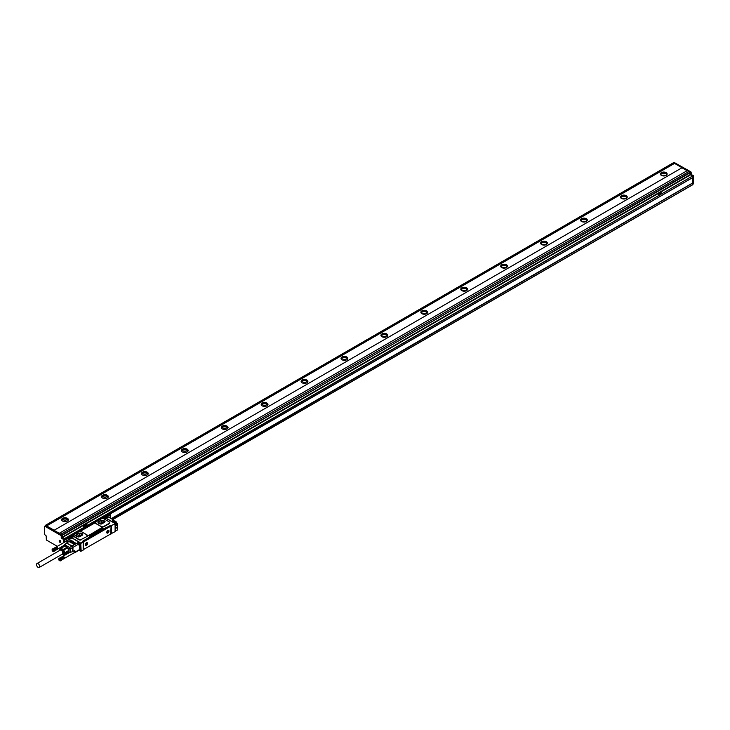 <?xml version="1.0" encoding="UTF-8"?>
<svg xmlns="http://www.w3.org/2000/svg" width="730" height="730" viewBox="0 0 730 730"><rect width="100%" height="100%" fill="white"/><g stroke="black" fill="none" stroke-linecap="round" stroke-linejoin="round"><path stroke-width="1.09" d="M681.966 167.781L54.066 530.299L681.966 167.781L687.076 170.729M54.066 530.299L59.249 533.292L687.149 170.683L688.792 171.632M54.066 530.199L46.638 525.919L674.538 163.401L673.343 162.89M673.398 162.763L45.497 525.281L46.638 525.919M45.497 525.281L45.442 525.773M64.605 542.153L64.605 539.005L62.607 537.627L62.004 534.971L45.643 525.755M64.605 540.163L64.605 538.548L62.607 537.389L82.682 525.801M59.249 533.201L62.205 534.862L62.607 537.389M62.406 535.209L690.106 172.344L688.828 171.605L60.928 534.123M693.5 183.75L692.706 184.215L693.5 183.75L693.5 175.912L691.502 174.534L691.109 172.225L690.306 172.691L690.306 174.534L692.505 176.03L64.605 538.548M64.797 538.895L693.299 175.574M693.5 175.912L692.706 176.377L692.706 177.527L109.39 514.303L692.706 177.527M681.966 167.69L674.538 163.401M661.371 175.382A3.385 1.953 180 0 1 660.376 174.005A3.385 1.953 180 0 1 662.466 172.198A3.385 1.953 180 0 1 666.152 172.618A3.385 1.953 180 0 1 667.147 174.005A3.385 1.953 180 0 1 665.057 175.811A3.385 1.953 180 0 1 661.371 175.382M621.449 198.432A3.385 1.953 180 0 1 620.454 197.045A3.385 1.953 180 0 1 622.544 195.239A3.385 1.953 180 0 1 626.24 195.667A3.385 1.953 180 0 1 627.234 197.045A3.385 1.953 180 0 1 625.145 198.852A3.385 1.953 180 0 1 621.449 198.432M581.527 221.482A3.385 1.953 180 0 1 580.542 220.095A3.385 1.953 180 0 1 582.631 218.288A3.385 1.953 180 0 1 586.318 218.708A3.385 1.953 180 0 1 587.312 220.095A3.385 1.953 180 0 1 585.223 221.902A3.385 1.953 180 0 1 581.527 221.482M541.614 244.523A3.385 1.953 180 0 1 540.62 243.145A3.385 1.953 180 0 1 542.709 241.338A3.385 1.953 180 0 1 546.405 241.758A3.385 1.953 180 0 1 547.4 243.145A3.385 1.953 180 0 1 545.31 244.951A3.385 1.953 180 0 1 541.614 244.523M501.692 267.572A3.385 1.953 180 0 1 500.707 266.185A3.385 1.953 180 0 1 502.797 264.379A3.385 1.953 180 0 1 506.483 264.808A3.385 1.953 180 0 1 507.478 266.185A3.385 1.953 180 0 1 505.388 267.992A3.385 1.953 180 0 1 501.692 267.572M461.78 290.613A3.385 1.953 180 0 1 460.785 289.235A3.385 1.953 180 0 1 462.875 287.428A3.385 1.953 180 0 1 466.57 287.848A3.385 1.953 180 0 1 467.565 289.235A3.385 1.953 180 0 1 465.466 291.042A3.385 1.953 180 0 1 461.78 290.613M421.858 313.663A3.385 1.953 180 0 1 420.872 312.276A3.385 1.953 180 0 1 422.962 310.469A3.385 1.953 180 0 1 426.649 310.898A3.385 1.953 180 0 1 427.643 312.276A3.385 1.953 180 0 1 425.553 314.082A3.385 1.953 180 0 1 421.858 313.663M381.945 336.712A3.385 1.953 180 0 1 380.951 335.326A3.385 1.953 180 0 1 383.04 333.519A3.385 1.953 180 0 1 386.736 333.938A3.385 1.953 180 0 1 387.73 335.326A3.385 1.953 180 0 1 385.632 337.132A3.385 1.953 180 0 1 381.945 336.712M342.023 359.753A3.385 1.953 180 0 1 341.038 358.375A3.385 1.953 180 0 1 343.127 356.568A3.385 1.953 180 0 1 346.814 356.988A3.385 1.953 180 0 1 347.809 358.375A3.385 1.953 180 0 1 345.719 360.182A3.385 1.953 180 0 1 342.023 359.753M302.111 382.803A3.385 1.953 180 0 1 301.116 381.416A3.385 1.953 180 0 1 303.205 379.609A3.385 1.953 180 0 1 306.901 380.038A3.385 1.953 180 0 1 307.896 381.416A3.385 1.953 180 0 1 305.797 383.223A3.385 1.953 180 0 1 302.111 382.803M262.189 405.844A3.385 1.953 180 0 1 261.203 404.466A3.385 1.953 180 0 1 263.293 402.659A3.385 1.953 180 0 1 266.979 403.079A3.385 1.953 180 0 1 267.974 404.466A3.385 1.953 180 0 1 265.884 406.272A3.385 1.953 180 0 1 262.189 405.844M222.276 428.893A3.385 1.953 180 0 1 221.281 427.506A3.385 1.953 180 0 1 223.371 425.7A3.385 1.953 180 0 1 227.066 426.128A3.385 1.953 180 0 1 228.061 427.506A3.385 1.953 180 0 1 225.962 429.313A3.385 1.953 180 0 1 222.276 428.893M182.354 451.943A3.385 1.953 180 0 1 181.368 450.556A3.385 1.953 180 0 1 183.458 448.749A3.385 1.953 180 0 1 187.145 449.169A3.385 1.953 180 0 1 188.139 450.556A3.385 1.953 180 0 1 186.05 452.363A3.385 1.953 180 0 1 182.354 451.943M142.441 474.984A3.385 1.953 180 0 1 141.447 473.606A3.385 1.953 180 0 1 143.536 471.799A3.385 1.953 180 0 1 147.232 472.219A3.385 1.953 180 0 1 148.226 473.606A3.385 1.953 180 0 1 146.128 475.412A3.385 1.953 180 0 1 142.441 474.984M102.519 498.033A3.385 1.953 180 0 1 101.534 496.646A3.385 1.953 180 0 1 103.623 494.84A3.385 1.953 180 0 1 107.31 495.268A3.385 1.953 180 0 1 108.305 496.646A3.385 1.953 180 0 1 106.215 498.453A3.385 1.953 180 0 1 102.519 498.033M62.607 521.074A3.385 1.953 180 0 1 61.612 519.696A3.385 1.953 180 0 1 63.702 517.889A3.385 1.953 180 0 1 67.397 518.309A3.385 1.953 180 0 1 68.392 519.696A3.385 1.953 180 0 1 66.293 521.503A3.385 1.953 180 0 1 62.607 521.074M46.638 525.874L674.538 163.356M45.844 525.636L44.639 526.33L44.639 534.533L46.163 535.875L46.355 539.999L57.342 546.341M44.84 526.22L61.01 535.546L61.612 538.202L63.601 539.58L63.601 542.728M84.361 526.905L87.636 525.135L85.556 524.094L82.682 525.828L84.762 526.859M662.365 193.386L660.367 192.236L657.575 193.842L659.573 195.001L662.448 193.268M692.405 177.801L692.505 183.175L692.505 177.737M691.109 172.225L62.205 534.862M674.538 162.662L690.909 171.879M667.01 174.552A3.385 1.953 0 0 0 666.152 173.722A3.385 1.953 0 0 0 660.513 174.552M627.097 197.602A3.385 1.953 0 0 0 626.24 196.771A3.385 1.953 0 0 0 620.591 197.602M587.176 220.652A3.385 1.953 0 0 0 586.318 219.821A3.385 1.953 0 0 0 580.678 220.652M547.254 243.692A3.385 1.953 0 0 0 546.405 242.862A3.385 1.953 0 0 0 540.757 243.692M507.341 266.742A3.385 1.953 0 0 0 506.483 265.912A3.385 1.953 0 0 0 500.844 266.742M467.419 289.783A3.385 1.953 0 0 0 466.57 288.952A3.385 1.953 0 0 0 460.922 289.783M427.506 312.832A3.385 1.953 0 0 0 426.649 312.002A3.385 1.953 0 0 0 421.009 312.832M387.584 335.882A3.385 1.953 0 0 0 386.736 335.052A3.385 1.953 0 0 0 381.087 335.882M347.672 358.923A3.385 1.953 0 0 0 346.814 358.092A3.385 1.953 0 0 0 341.175 358.923M307.75 381.973A3.385 1.953 0 0 0 306.901 381.142A3.385 1.953 0 0 0 301.253 381.973M267.837 405.013A3.385 1.953 0 0 0 266.979 404.183A3.385 1.953 0 0 0 261.34 405.013M227.915 428.063A3.385 1.953 0 0 0 227.066 427.232A3.385 1.953 0 0 0 221.418 428.063M188.002 451.113A3.385 1.953 0 0 0 187.145 450.282A3.385 1.953 0 0 0 181.505 451.113M148.081 474.153A3.385 1.953 0 0 0 147.232 473.323A3.385 1.953 0 0 0 141.583 474.153M108.168 497.203A3.385 1.953 0 0 0 107.31 496.373A3.385 1.953 0 0 0 101.671 497.203M68.246 520.244A3.385 1.953 0 0 0 67.397 519.413A3.385 1.953 0 0 0 61.749 520.244M60.672 548.267L59.887 547.81M61.21 547.947L61.21 547.044M62.661 547.108L61.877 546.651M59.285 540.556A1.168 0.675 -120 0 0 59.513 541.906A1.168 0.675 -120 0 0 60.59 542.436A1.168 0.675 -120 0 0 60.736 542.299A1.168 0.675 -120 0 0 60.508 540.948A1.168 0.675 -120 0 0 59.431 540.419A1.168 0.675 -120 0 0 59.285 540.556M62.205 547.372L62.205 546.843M85.72 524.049L657.493 193.934L659.573 195.001M82.682 525.874L84.361 526.859M111.863 518.866L692.505 183.175L111.471 518.629M692.706 183.522L692.706 184.672L112.867 519.441L692.706 184.672M666.828 174.835A3.103 1.788 0 0 0 665.961 173.84A3.103 1.788 0 0 0 662.803 173.402A3.103 1.788 0 0 0 660.696 174.835M626.915 197.876A3.103 1.788 0 0 0 626.039 196.89A3.103 1.788 0 0 0 622.882 196.452A3.103 1.788 0 0 0 620.774 197.876M586.993 220.925A3.103 1.788 0 0 0 586.126 219.931A3.103 1.788 0 0 0 582.969 219.493A3.103 1.788 0 0 0 580.861 220.925M547.08 243.966A3.103 1.788 0 0 0 546.204 242.98A3.103 1.788 0 0 0 543.047 242.543A3.103 1.788 0 0 0 540.939 243.966M507.158 267.016A3.103 1.788 0 0 0 506.292 266.021A3.103 1.788 0 0 0 503.125 265.592A3.103 1.788 0 0 0 501.026 267.016M467.246 290.065A3.103 1.788 0 0 0 466.37 289.071A3.103 1.788 0 0 0 463.212 288.633A3.103 1.788 0 0 0 461.104 290.065M427.324 313.106A3.103 1.788 0 0 0 426.457 312.121A3.103 1.788 0 0 0 423.291 311.683A3.103 1.788 0 0 0 421.192 313.106M387.411 336.156A3.103 1.788 0 0 0 386.535 335.161A3.103 1.788 0 0 0 383.378 334.723A3.103 1.788 0 0 0 381.27 336.156M347.489 359.196A3.103 1.788 0 0 0 346.622 358.211A3.103 1.788 0 0 0 343.456 357.773A3.103 1.788 0 0 0 341.357 359.196M307.576 382.246A3.103 1.788 0 0 0 306.7 381.252A3.103 1.788 0 0 0 303.543 380.823A3.103 1.788 0 0 0 301.435 382.246M267.654 405.296A3.103 1.788 0 0 0 266.779 404.301A3.103 1.788 0 0 0 263.621 403.863A3.103 1.788 0 0 0 261.523 405.296M227.742 428.337A3.103 1.788 0 0 0 226.866 427.351A3.103 1.788 0 0 0 223.708 426.913A3.103 1.788 0 0 0 221.601 428.337M187.82 451.386A3.103 1.788 0 0 0 186.944 450.392A3.103 1.788 0 0 0 183.787 449.954A3.103 1.788 0 0 0 181.688 451.386M147.907 474.427A3.103 1.788 0 0 0 147.031 473.442A3.103 1.788 0 0 0 143.874 473.003A3.103 1.788 0 0 0 141.766 474.427M107.985 497.477A3.103 1.788 0 0 0 107.109 496.482A3.103 1.788 0 0 0 103.952 496.053A3.103 1.788 0 0 0 101.853 497.477M68.072 520.527A3.103 1.788 0 0 0 67.197 519.532A3.103 1.788 0 0 0 64.039 519.094A3.103 1.788 0 0 0 61.931 520.527M111.371 518.574L692.405 183.12M658.67 193.496L660.805 194.034L659.911 192.848L658.661 193.477L660.805 194.034M83.85 525.345L85.994 525.892L85.1 524.715L83.85 525.345L85.994 525.846M665.76 175.583A3.103 1.788 0 0 0 661.763 175.583M625.847 198.624A3.103 1.788 0 0 0 621.841 198.624M585.925 221.674A3.103 1.788 0 0 0 581.929 221.674M546.013 244.723A3.103 1.788 0 0 0 542.007 244.723M506.091 267.764A3.103 1.788 0 0 0 502.094 267.764M466.178 290.814A3.103 1.788 0 0 0 462.172 290.814M426.256 313.854A3.103 1.788 0 0 0 422.259 313.854M386.343 336.904A3.103 1.788 0 0 0 382.337 336.904M346.421 359.954A3.103 1.788 0 0 0 342.425 359.954M306.509 382.995A3.103 1.788 0 0 0 302.503 382.995M266.587 406.044A3.103 1.788 0 0 0 262.59 406.044M226.665 429.085A3.103 1.788 0 0 0 222.668 429.085M186.752 452.135A3.103 1.788 0 0 0 182.755 452.135M146.83 475.184A3.103 1.788 0 0 0 142.834 475.184M106.918 498.225A3.103 1.788 0 0 0 102.921 498.225M66.996 521.275A3.103 1.788 0 0 0 62.999 521.275M662.977 175.903L664.546 175.903M623.064 198.952L624.625 198.952M583.142 221.993L584.712 221.993M543.23 245.043L544.79 245.043M503.308 268.093L504.877 268.093M463.395 291.133L464.955 291.133M423.473 314.183L425.043 314.183M383.56 337.224L385.121 337.224M343.638 360.273L345.208 360.273M303.726 383.323L305.286 383.323M263.804 406.364L265.373 406.364M223.891 429.413L225.451 429.413M183.969 452.454L185.539 452.454M144.056 475.504L145.617 475.504M104.135 498.553L105.704 498.553M64.222 521.594L65.782 521.594M100.421 523.976L101.424 523.392L101.424 524.012M104.217 522.498L104.217 520.773L104.728 522.196L101.716 523.939M104.217 520.773L101.534 520.353L98.322 522.215L98.833 523.638L101.087 524.076M103.733 522.78L101.534 522.525L99.317 523.802M105.056 521.558L100.731 520.59L97.993 522.716M98.733 521.603L97.984 522.644L102.328 523.684L105.065 521.494L100.731 520.453L98.733 521.749M95.812 523.383L101.242 526.512A1.697 0.976 0 0 0 103.642 526.512L109.226 523.291A1.697 0.976 0 0 0 109.728 522.598A1.697 0.976 0 0 0 109.226 521.904L103.797 518.774A1.697 0.976 0 0 0 101.406 518.774L95.812 521.996A1.697 0.976 0 0 0 95.32 522.689A1.697 0.976 0 0 0 95.812 523.383L95.812 523.611A45.333 26.171 60 0 1 101.242 526.741L101.242 526.512M109.692 522.78A1.697 0.976 0 0 1 109.728 522.963A1.697 0.976 0 0 1 109.226 523.656L103.642 526.887L101.242 526.741M95.812 522.37L95.812 523.611L95.812 522.37M74.077 535.966A1.524 0.876 0 0 0 73.666 535.528L73.666 535.154A1.524 0.876 0 0 1 74.113 535.784A1.524 0.876 0 0 1 73.912 536.212L78.895 539.424A1.697 0.976 0 0 0 81.285 539.424L86.879 536.568L87.372 535.501A1.697 0.976 0 0 0 86.879 534.816L81.45 531.677A1.697 0.976 0 0 0 79.05 531.677L73.739 534.743L73.666 535.519M103.642 526.512L86.879 536.568L86.879 535.035M80.181 531.394L95.32 522.653M82.691 541.523L82.946 541.112L82.472 541.359L83.165 541.797L80.61 542.855L80.41 544.078M82.837 541.112L89.826 536.888A1.414 0.812 0 0 1 89.416 536.313A1.414 0.812 0 0 1 89.826 535.738L102.2 528.593A1.414 0.812 0 0 1 104.198 528.593L109.591 525.938M110.86 533.812L115.094 531.659L115.094 523.821L111.106 525.664L110.23 525.29M86.879 536.568L81.285 539.424M73.912 536.532L78.895 539.789A1.697 0.976 0 0 0 81.285 539.789M109.947 525.454L111.069 526.467L110.668 533.986L83.403 549.59L83.685 541.815L110.668 526.239M115.021 523.547L114.537 523.264L115.094 523.821L111.106 525.664L111.106 533.958M116.736 522.78L115.094 523.957L116.672 523.145L116.672 522.096L115.021 523.447L114.537 523.264L116.535 522.114L115.532 521.539L113.588 522.634M116.024 521.822L115.459 521.585M113.561 522.625L105.813 518.227M68.191 538.777L68.255 538.092L69.231 538.868L68.392 538.11L71.504 536.769A1.524 0.876 0 0 0 73.84 536.65M79.606 542.28L77.553 543.43L79.606 542.28L71.385 537.536L69.231 538.868M79.196 542.481A1.131 0.648 60 0 0 78.813 542.144L71.385 537.536L69.469 538.822M80.765 551.241L83.165 550.091L83.165 542.253L80.765 543.412L81.167 551.241L79.022 550.237L80.765 551.241L80.765 543.412L78.813 544.909L77.918 544.616A1.579 0.912 -120 0 0 77.709 543.941L77.617 543.43L78.612 544.005L78.411 544.909L77.836 544.543L72.954 547.363A1.131 0.648 180 0 1 72.662 547.491L72.151 545.985L66.53 542.965A0.849 0.493 -60 0 0 66.439 543.029M115.094 524.049L116.672 523.145L116.672 522.096L115.477 521.53L113.542 522.598L105.759 518.099A1.697 0.976 60 0 1 106.297 518.273L112.885 522.078A1.351 0.785 60 0 1 113.342 522.479M71.367 537.983A1.131 0.648 -120 0 0 71.221 538.028L66.43 540.793A1.131 0.648 -120 0 0 66.202 541.222M79.606 544.543L79.606 549.517L74.816 552.282L74.35 550.803M74.095 552.783A1.131 0.648 -120 0 0 74.588 552.802L79.378 550.037A1.131 0.648 -120 0 0 79.606 549.517M71.367 537.864L69.469 538.868M83.001 541.286L109.746 525.846M68.045 541.998A1.414 0.812 -120 0 0 67.197 540.966L68.392 541.888M66.257 541.195A1.414 0.812 -120 0 1 66.494 540.894A1.414 0.812 -120 0 1 67.197 540.966L66.996 540.848A1.131 0.648 -120 0 0 66.43 540.793M70.71 540.455L75.701 543.111M70.91 540.109L75.591 543.147M70.107 540.802L75.099 543.458M70.308 540.455L74.998 543.485M69.514 541.149L74.496 543.804M69.715 540.802L74.387 543.841M68.912 541.496L73.903 544.142M69.113 541.149L73.794 544.178M72.954 547.308L72.954 551.515L74.816 550.438L74.816 552.053A1.414 0.812 -120 0 1 74.524 552.701A1.414 0.812 -120 0 1 74.15 552.756M104.518 517.661L105.038 517.324L104.919 517.898A1.131 0.648 180 0 1 105.248 518.355A1.131 0.648 180 0 1 105.248 518.409L105.248 518.355M74.816 550.438L72.954 551.515A1.131 0.648 180 0 1 72.662 551.634L72.662 547.491L71.905 546.177L66.476 543.047A1.131 0.648 -60 0 1 66.731 542.846L68.593 541.769M83.439 541.039A0.849 0.493 -60 0 1 83.594 540.93L108.843 526.348A0.849 0.493 -60 0 1 108.998 526.284M115.212 528.684L117.439 527.389L117.357 529.916L115.094 531.312L117.293 530.044L115.157 531.184L115.094 524.532M113.761 521.339L113.798 520.308L112.402 520.654L113.88 521.503A1.351 0.785 60 0 1 114.491 522.105M112.922 520.946L112.402 520.654L112.922 520.855M73.712 536.568L73.712 536.614A1.131 0.648 180 0 0 73.712 536.568A1.131 0.648 180 0 0 73.383 536.103L73.292 536.048M62.853 546.998L62.853 546.095A1.131 0.648 0 0 0 62.853 546.095L63.181 546.423A1.98 1.141 -120 0 0 64.149 545.867L64.331 545.155A0.849 0.493 -60 0 1 64.614 544.772L66.476 543.047L63.848 546.004A1.697 0.976 -120 0 0 64.085 545.766M63.136 545.848L63.328 546.058A1.697 0.976 -120 0 0 63.848 546.004M64.486 546.058L64.158 545.575M64.149 545.867L64.377 545.21A1.131 0.648 -60 0 1 64.751 544.708L69.606 547.509L70.363 548.814L72.662 547.491M63.181 546.807L63.328 546.058M68.565 553.13L68.082 552.802L68.565 553.13M59.632 550.082L59.632 550.237A2.82 1.633 60 0 1 59.705 550.064A2.966 1.715 60 0 1 62.817 550.429L62.306 554.526M63.282 549.407L67.16 547.162L67.671 547.801L63.793 550.046L61.201 548.203L59.65 550.411L59.65 549.726M63.793 554.891L64.842 553.413L68.711 551.168L67.671 552.656L63.793 554.891L62.096 554.499A2.82 1.633 60 0 0 62.278 554.526A2.82 1.633 60 0 0 62.561 554.526A2.82 1.633 60 0 0 62.981 554.408A2.82 1.633 60 0 0 63.154 551.469A2.82 1.633 60 0 0 60.572 549.389A2.82 1.633 60 0 0 60.152 549.517A2.82 1.633 60 0 0 59.705 550.064L59.559 550.42A2.564 1.478 -120 0 0 59.513 550.539M67.16 547.162L65.079 545.967L61.201 548.203M82.298 535.19L79.552 536.778M78.73 536.979L76.486 536.55L75.865 535.199L79.123 533.256L81.66 533.557L81.66 535.564M81.441 535.692L79.123 535.418L76.906 536.696M81.86 535.446L81.86 533.676L82.472 535.017M78.064 536.879L79.068 536.294L79.068 536.924M72.224 535.939L73.1 536.03L72.945 536.541L72.224 536.13M103.861 518.209L104.636 518.245L103.76 517.917M103.76 517.734L104.481 517.917M104.381 518.209L104.481 517.734M58.701 559.18L59.103 558.359L60.097 558.815L60.69 560.211L60.234 560.895M60.188 560.923L59.495 560.667A1.131 0.648 60 0 1 58.792 559.782L58.692 559.052M58.792 559.782C58.765 558.432 59.23 558.404 60.188 559.709A1.131 0.648 60 0 1 59.495 560.667M60.362 560.877L64.121 558.541M60.435 560.832L64.185 558.496M60.499 560.777L64.24 558.441M60.553 560.704L64.286 558.377M60.599 560.631L64.322 558.304M60.645 560.54L64.349 558.213M60.672 560.439L64.368 558.121M60.681 560.33L64.377 558.012A1.268 0.73 -120 0 0 64.386 557.966A1.268 0.73 -120 0 0 64.377 557.912L60.69 560.211M60.681 560.083L64.359 557.83A1.268 0.73 -120 0 0 64.349 557.674L60.672 559.956M60.645 559.828L64.331 557.693A1.268 0.73 -120 0 0 64.322 557.556L60.599 559.691M60.426 559.801L64.331 557.693M60.553 559.554L64.295 557.556M60.389 559.682L64.286 557.437A1.268 0.73 -120 0 0 64.267 557.401A1.268 0.73 -120 0 0 64.24 557.309L60.499 559.426M62.917 556.315L58.884 558.486M59.103 558.359L62.999 556.287M59.194 558.35L63.072 556.287M59.285 558.35L63.163 556.287M59.386 558.359L63.254 556.306M59.486 558.386L63.346 556.342M59.586 558.423L63.282 556.296L59.696 558.477M59.915 558.906L63.802 556.661A1.268 0.73 -120 0 0 63.72 556.579A1.268 0.73 -120 0 0 63.629 556.497A1.268 0.73 -120 0 0 63.528 556.433L59.796 558.55M59.896 558.623L63.492 556.415M59.997 558.715L63.592 556.497M60.097 558.815L63.692 556.579M59.997 559.007L63.893 556.753A1.268 0.73 -120 0 0 63.802 556.661L60.188 558.924M60.079 559.107L63.884 556.789M60.28 559.043L63.975 556.853A1.268 0.73 -120 0 0 63.893 556.753M60.161 559.207L63.966 556.908M60.362 559.162L64.048 556.963A1.268 0.73 -120 0 0 63.975 556.853M60.225 559.326L64.048 557.027M60.435 559.289L64.121 557.081A1.268 0.73 -120 0 0 64.048 556.963M60.289 559.445L64.121 557.154M60.344 559.563L64.24 557.309A1.268 0.73 -120 0 0 64.185 557.191L64.194 557.291M52.076 549.827L52.569 548.987L53.564 549.562L54.066 550.849L53.609 551.533M53.171 551.479L52.861 551.314A1.131 0.648 60 0 1 52.168 550.429L52.067 549.699M52.168 550.429C52.14 549.079 52.606 549.051 53.564 550.356A1.131 0.648 60 0 1 52.861 551.314M53.737 551.515L57.497 549.188M53.81 551.479L57.551 549.142M53.874 551.424L57.606 549.088M53.929 551.351L57.661 549.024M53.974 551.269L57.67 549.142L54.038 551.077M54.011 551.177L57.725 548.86M54.056 550.967L57.752 548.659A1.268 0.73 -120 0 0 57.752 548.604A1.268 0.73 -120 0 0 57.752 548.549L54.066 550.849M54.056 550.73L57.743 548.44L54.038 550.602M54.011 550.466L57.734 548.467M53.974 550.338L57.706 548.339A1.268 0.73 -120 0 0 57.697 548.203A1.268 0.73 -120 0 0 57.661 548.075L57.624 548.066A1.268 0.73 -120 0 0 57.606 547.956L53.874 550.064M53.801 550.447L57.697 548.203M53.929 550.201L57.606 547.956A1.268 0.73 -120 0 0 57.551 547.838L53.81 549.936M53.764 550.329L57.67 548.203M56.292 546.952L52.259 549.133M52.478 549.006L56.365 546.934M52.569 548.987L56.447 546.925M52.66 548.987L56.538 546.934M52.761 549.006L56.621 546.952M52.861 549.033L56.721 546.98M52.962 549.07L56.657 546.934L53.062 549.124M53.272 549.27L56.967 547.135A1.268 0.73 -120 0 0 56.904 547.08L56.858 547.062A1.268 0.73 -120 0 0 56.831 547.035L56.758 546.989M53.171 549.188L57.068 547.226A1.268 0.73 -120 0 0 56.995 547.144M53.372 549.361L57.159 547.327A1.268 0.73 -120 0 0 57.086 547.217M53.372 549.644L57.159 547.327A1.268 0.73 -120 0 1 57.268 547.4L53.564 549.562M53.454 549.745L57.259 547.436M53.655 549.681L57.351 547.5A1.268 0.73 -120 0 0 57.268 547.4M53.527 549.854L57.342 547.555M53.737 549.809L57.424 547.61A1.268 0.73 -120 0 0 57.351 547.5M53.6 549.964L57.424 547.673M53.664 550.082L57.551 547.838A1.268 0.73 -120 0 0 57.497 547.719L57.497 547.801M53.719 550.201L57.606 547.956M53.263 550.621L52.907 549.909M59.887 559.974L59.531 559.271M36.5 564.536A2.254 1.305 -120 0 0 37.467 566.836A2.254 1.305 -120 0 0 39.228 567.466A2.254 1.305 -120 0 0 39.694 566.48A2.254 1.305 -120 0 0 38.726 564.18A2.254 1.305 -120 0 0 36.965 563.551A2.254 1.305 -120 0 0 36.5 564.536M52.861 550.922L52.469 549.891L53.263 550.694M59.495 560.275L59.094 559.253L59.887 560.047M62.05 554.198A2.254 1.305 -120 0 0 62.378 554.097A2.254 1.305 -120 0 0 62.844 553.112A2.254 1.305 -120 0 0 62.068 551.031A2.254 1.305 -120 0 0 60.453 550.082A2.254 1.305 -120 0 0 60.115 550.192L36.965 563.551M86.395 544.534L86.596 543.823M86.395 543.613L86.04 544.242M107.794 532.188L108.232 531.422M107.794 531.267L107.429 531.887M61.776 554.444A2.564 1.478 -120 0 0 61.895 554.471A2.564 1.478 -120 0 0 62.15 554.481A2.564 1.478 -120 0 0 62.817 551.999A2.564 1.478 -120 0 0 60.344 549.809A2.564 1.478 -120 0 0 59.559 550.42M86.514 543.868L86.56 544.352M107.912 531.513L107.949 531.997M80.592 536.176A1.268 0.73 0 0 0 79.068 536.294M68.009 542.016A1.268 0.73 -120 0 0 66.804 540.939A1.268 0.73 -120 0 0 66.603 540.994A1.268 0.73 -120 0 0 66.448 541.14M74.296 552.61A1.268 0.73 -120 0 0 74.496 552.555A1.268 0.73 -120 0 0 74.323 550.822M85.976 543.312A1.469 0.849 120 0 0 85.738 545.346A1.469 0.849 120 0 0 86.97 544.845A1.469 0.849 120 0 0 87.208 542.81A1.469 0.849 120 0 0 85.976 543.312M107.374 530.956A1.469 0.849 120 0 0 107.137 532.991A1.469 0.849 120 0 0 108.368 532.489A1.469 0.849 120 0 0 108.606 530.455A1.469 0.849 120 0 0 107.374 530.956M63.054 554.353A2.82 1.633 -120 0 0 63.136 554.307A2.82 1.633 -120 0 0 63.309 551.378A2.82 1.633 -120 0 0 60.727 549.298L60.234 549.471M68.711 551.168L68.711 550.484L64.842 552.729L63.793 550.046M64.842 553.413L64.842 552.729M115.596 521.503A1.268 0.73 -120 0 0 115.55 521.439A1.268 0.73 -120 0 0 114.482 521.001L113.825 521.375A1.98 1.141 60 0 1 113.816 521.311M85.355 544.671L85.738 545.346M87.135 542.764L87.208 542.81A1.469 0.849 120 0 0 87.135 542.764A1.469 0.849 120 0 0 86.432 542.81M106.753 532.325L107.1 532.973M108.56 530.436A1.469 0.849 120 0 0 108.524 530.409A1.469 0.849 120 0 0 107.83 530.455M82.709 534.47A2.537 1.469 0 0 0 81.085 533.165A2.537 1.469 0 0 0 78.375 533.502L76.376 534.652A2.537 1.469 0 0 0 75.637 535.619M67.552 547.828L67.124 546.952L64.687 546.177M60.69 548.248L65.079 545.967M69.104 552.345A1.697 0.976 -120 0 0 68.784 552.428L70.308 552.428L70.363 548.814A1.131 0.648 180 0 1 69.058 548.695L69.058 552.236L69.733 552.364A1.131 0.648 0 0 0 70.363 552.3L72.754 551.634A0.849 0.493 0 0 1 72.662 551.679M69.304 552.373L69.761 552.437A0.849 0.493 0 0 0 70.235 552.382L70.354 552.355M68.711 550.484L67.671 547.801M112.767 520.764L114.081 521.621A1.077 0.621 60 0 1 114.546 522.069M117.357 524.496L117.43 527.407L115.24 528.666L117.53 527.242M85.492 544.023A1.579 0.912 120 0 0 85.355 544.726A1.579 0.912 120 0 0 86.204 545.483A1.579 0.912 120 0 0 87.454 544.133A1.579 0.912 120 0 0 86.478 542.782A1.579 0.912 120 0 0 85.492 544.023M106.89 531.668A1.579 0.912 120 0 0 106.753 532.371A1.579 0.912 120 0 0 107.593 533.137A1.579 0.912 120 0 0 108.852 531.778A1.579 0.912 120 0 0 107.876 530.436A1.579 0.912 120 0 0 106.89 531.668M76.376 534.515L78.375 533.356L82.709 534.396L79.971 536.587L75.637 535.546L76.376 534.652M89.826 536.888L104.198 528.73A1.414 0.812 0 0 0 102.2 528.73L102.2 528.593M89.425 536.377A1.414 0.812 0 0 1 89.826 535.875L102.2 528.73M74.588 552.802A1.131 0.648 -120 0 0 74.816 552.282M80.692 543.914L78.813 544.909L80.473 544.042L80.61 542.855L78.813 544.352L77.462 543.549L78.411 544.909M105.293 518.857L105.293 518.318M86.879 536.194A1.697 0.976 0 0 0 87.372 535.501M102.894 523.255A1.268 0.73 0 0 0 101.424 523.392M45.643 525.29L673.544 162.781M62.004 534.971L61.01 535.546M62.205 535.318L61.21 535.893M62.205 536.933L61.21 537.508M62.607 537.627L61.612 538.202M64.404 538.658L63.401 539.233M64.605 539.005L63.601 539.58M70.828 536.568L64.797 540.045L70.828 536.568M690.507 174.881L660.531 192.182M690.306 174.534L62.406 537.052M691.502 174.534L690.708 174.99M691.109 173.84L690.306 174.306M674.739 162.553L673.936 163.009M104.016 522.616L104.016 520.654M101.808 522.479L101.808 520.317M101.534 522.525L101.534 520.353M103.87 518.811A1.524 0.876 0 0 0 105.613 518.117L105.759 518.099M102.364 518.492L102.939 518.501M95.338 522.552L80.008 531.404M73.575 535.117L73.064 535.902M110.467 525.29L110.467 525.928M68.903 538.859A1.579 0.912 -120 0 0 68.693 539.297L68.903 539.37M82.882 541.359L83.685 541.815M116.818 522.917L115.094 524.304M78.813 542.144L72.151 545.985A1.131 0.648 -60 0 0 71.905 546.177L69.606 547.509A1.131 0.648 120 0 0 69.058 548.695L67.717 547.92M71.786 538.083L66.996 540.848M72.954 551.515L74.761 550.566M115.294 526.43L117.384 524.706M105.239 518.081L110.166 514.422L110.23 517.917M109.509 514.367L104.436 517.369L109.911 514.367M115.157 524.733L117.357 523.465L117.357 524.724L115.157 525.992M110.312 517.962L109.847 514.239L104.436 517.616M80.473 544.042L78.813 544.909M111.507 533.73L111.507 525.892M117.466 524.888L115.212 526.193M115.294 528.538L117.576 527.16L117.576 525.043L115.24 526.23M117.493 527.042L115.157 528.812M113.798 521.092L113.597 519.961L112.402 520.654M113.88 520.189L108.487 517.013L113.88 520.189M64.705 544.68L68.456 541.76M117.439 527.425L117.357 529.688M66.74 546.925A3.504 2.017 -120 0 0 65.49 546.204M79.123 535.418L79.123 533.256M79.397 535.373L79.397 533.21M103.432 517.917L104.81 518.154L103.432 517.917M71.896 536.121L73.274 536.358L71.896 536.121M103.322 518.127L104.919 518.4A0.83 0.484 -0 0 0 104.956 518.264L103.331 517.962A0.83 0.484 0 0 0 104.956 518.127A0.83 0.484 0 0 0 104.664 517.762M71.786 536.194A0.83 0.484 0 0 0 73.42 536.331A0.83 0.484 0 0 0 73.128 535.966M104.481 518.738L104.956 518.264A0.83 0.484 -0 0 0 104.947 518.2M72.945 536.952L73.42 536.331L71.796 536.167L73.383 536.605A0.83 0.484 -0 0 0 73.411 536.404M67.124 546.952A3.668 2.117 -120 0 0 65.353 545.94M69.058 552.236A1.98 1.141 -120 0 0 68.082 552.802L67.717 552.583M116.818 522.826L117.493 524.925M73.575 535.017L73.064 535.829M114.902 522.853L114.017 521.494L112.885 522.078M73.465 536.158L73.465 535.875A1.241 0.721 0 0 1 73.83 536.377A1.241 0.721 0 0 1 73.557 536.833M68.209 553.249L67.425 552.792M108.688 517.123L107.648 516.922A1.697 0.976 60 0 1 108.487 517.013L106.297 518.273M71.12 536.486L71.878 536.048M72.206 535.866L73.018 535.391M102.656 518.282L103.414 517.844M103.742 517.652L104.472 517.232M71.704 536.869L70.965 536.523L68.255 538.092L68.693 539.297M73.84 536.742L71.504 536.769M45.698 525.627L44.703 526.202M692.642 177.655L109.719 514.203M68.145 538.211L64.742 540.173M674.602 162.535L673.854 162.963M693.445 183.878L692.706 184.307M692.642 184.799L112.949 519.486M103.167 518.537L102.154 518.519M95.384 522.434L79.798 531.431M110.148 525.746L110.951 526.211M83.247 550.046L83.247 542.089M62.378 554.097L39.228 567.466M64.203 545.31L57.679 549.079M66.603 540.994L56.411 546.88M74.496 552.555L64.304 558.441M69.56 552.473L63.035 556.233M72.224 536.952L71.75 536.468M70.846 536.55L73.575 535.345M79.689 531.449L95.42 522.361M102.036 518.537L109.363 514.312M80.829 551.369L78.94 550.283M105.667 518.063L107.648 516.922M103.185 518.546L105.348 518.254"/></g></svg>
